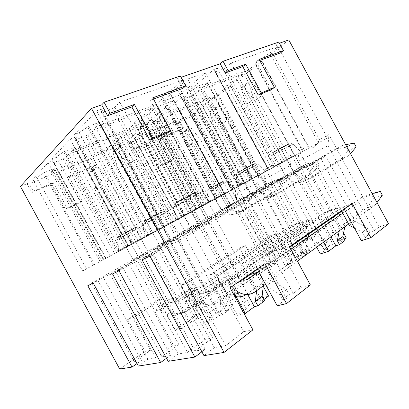 <?xml version="1.0" encoding="UTF-8"?>
<svg xmlns="http://www.w3.org/2000/svg" width="409" height="409" viewBox="0 0 409 409"><rect width="100%" height="100%" fill="white"/><g stroke="black" fill="none" stroke-linecap="round" stroke-linejoin="round"><path stroke-width="0.31" stroke-dasharray="2.04 1.53" d="M261.704 61.345L307.716 146.136L309.132 147.761L261.852 60.644L261.704 61.345L239.582 78.799L283.35 159.449L291.51 154.991L290.278 165.538L264.234 179.229L304.751 253.871L309.679 250.313L302.532 252.716L259.096 172.695L251.99 176.576L211.11 101.263L230.339 86.094L230.385 85.44C231.566 83.85 234.633 81.631 239.582 78.799M20.45 186.397L28.799 182.992L27.459 184.423L90.997 158.426L92.592 156.954L129.765 141.78L128.043 143.268L178.063 122.802L179.924 121.309L191.903 116.422L203.038 107.633L202.982 107.051C203.973 105.716 206.683 103.789 211.11 101.263M180.343 76.002L177.608 78.523L181.059 77.327M278.795 42.076L275.814 44.463L279.413 43.216M288.8 39.959L272.394 52.909L319.49 139.709L328.948 134.541L327.982 145.711L297.829 161.565L341.326 241.719L344.378 239.444M261.852 60.644C263.284 58.712 266.796 56.135 272.394 52.909M53.334 162.721L52.51 160.926L48.15 162.644L32.72 179.157L36.876 177.47L44.463 172.45L53.559 168.784L54.469 168.666L51.33 171.877L105.992 149.694L110.87 145.277L110.568 144.04C111.749 142.312 115.011 139.863 120.353 136.693L125.716 131.836L68.625 154.275L65.133 157.828L63.206 158.927L53.334 162.721L105.553 258.549L82.603 270.952L174.234 221.172L105.43 258.6M156.57 121.851L157.491 119.632L154.157 120.946L134.525 137.869L137.756 136.56L145.123 131.862L152.194 129.009L152.618 129.111L148.82 132.311L191.847 114.847L197.44 110.415L197.552 109.673C198.81 107.91 202.373 105.302 208.247 101.841L214.326 97.015L170.078 114.408L165.814 117.996L164.081 118.978L156.57 121.851L202.22 205.921L203.866 205.042L178.472 218.784L257.21 176.013L202.22 205.921M127.787 140.44L112.035 146.821L117.874 141.591C116.642 141.872 116.192 141.718 116.524 141.136C117.495 139.878 119.939 138.247 123.845 136.233L130.149 130.583L146.432 124.172L127.787 140.44L178.534 233.882L200.144 223.084L255.139 191.877L246.893 196.064L276.878 251.305L287.236 257.547L289.173 261.116L292.19 260.124L284.945 265.318L269.158 236.233L208.973 275.451L215.528 273.105L233.135 305.523L226.295 307.348L218.953 312.609L216.085 313.35L209.674 317.926L212.527 317.21L203.764 323.488L185.855 290.518L153.723 311.454L159.842 309.552L178.902 344.639L172.455 345.927L155.706 357.931L110.174 274.132L170.527 239.889L212.527 317.21M63.671 151.851L74.295 147.603L75.215 147.547L71.519 151.33L128.999 128.866L134.668 123.733L134.581 122.245C135.998 120.149 139.72 117.311 145.732 113.717L152.015 108.027L91.933 130.543L87.797 134.755L85.685 135.967L75.844 139.694L75.246 139.776L74.781 137.368L70.143 139.106L51.856 158.677L56.263 156.959L63.671 151.851L117.986 251.826L204.556 204.786L117.986 251.826M169.423 110.854L178.176 107.547L173.6 111.437L218.043 94.07L224.429 89.004L224.643 88.221C226.141 86.115 230.195 83.099 236.816 79.177L243.805 73.63L198.186 90.726L193.242 94.893L191.361 95.962L183.948 98.768L183.6 98.779L185.057 95.987L181.591 97.286L158.82 116.923L162.179 115.609L169.423 110.854L216.775 198.053L289.802 158.38L216.775 198.053M102.081 112.276L101.473 112.311L101.534 109.06L96.596 110.798L74.566 134.372L79.254 132.628L88.656 126.258L98.871 122.501L99.791 122.521L95.374 127.041L155.87 104.54L162.542 98.497L162.705 96.734C164.449 94.152 168.753 90.793 175.619 86.662L183.079 79.903L119.847 102.127L114.857 107.209L112.526 108.554L102.081 112.276L164.3 226.831L163.82 227.097L165.241 226.351L133.769 243.35L240.369 185.435L164.3 226.831M215.512 71.851L215.185 71.81L217.358 68.277L213.764 69.545L187.036 92.592L190.522 91.299L199.495 85.486L207.097 82.69L207.634 82.72L207.389 82.976L202.286 87.275L248.079 70.241L255.451 64.392L255.737 63.625C257.558 61.064 262.241 57.531 269.787 53.022L277.91 46.58L231.044 63.047L225.236 67.945L223.186 69.116L215.512 71.851L268.754 169.945L268.519 170.072L271.688 168.375L238.053 186.57L327.502 137.976L268.754 169.945M162.705 101.386L170.681 94.234C169.551 94.361 169.203 94.044 169.643 93.283C171.044 91.447 174.127 89.31 178.897 86.866L187.629 79.039L205.308 72.807L179.832 95.031L162.705 101.386L223.15 212.711L215.129 217.297L260.988 301.745L263.856 299.603M156.529 106.928L173.508 100.553L151.846 119.448L135.415 125.86L142.199 119.776C141.003 119.99 140.599 119.765 140.977 119.101C142.138 117.593 144.863 115.742 149.157 113.538L156.529 106.928L215.921 216.305L207.956 220.85L183.457 232.987L191.207 228.59L215.921 216.305M252.905 329.858L243.759 331.684L225.63 345.707L170.931 245.001L236.791 207.143L286.469 298.647L277.215 305.809M225.63 345.707L214.362 347.676L203.958 355.62M201.872 351.781L205.18 349.281L194.981 351.065L212.588 337.911L204.924 339.439L187.465 352.379L178.145 354.005L168.176 361.321M178.902 344.639L162 356.827L170.512 355.339L166.509 358.253M155.706 357.931L147.869 359.296L138.339 366.07M136.979 363.565L141.427 360.426L134.213 361.684L150.41 350.329L144.975 351.413L119.709 369.041M230.037 287.747L221.361 290.441L243.759 331.684M204.924 339.439L184.52 301.883L191.795 299.628L212.588 337.911M172.455 345.927L153.723 311.454M150.41 350.329L132.813 317.946L127.659 319.547L144.975 351.413M264.884 263.672L255.978 266.694L221.361 290.441M234.827 294.296L225.466 277.057L217.931 279.618L184.52 301.883M225.466 277.057L191.795 299.628M233.135 305.523L225.748 310.85L228.754 310.073L222.271 314.766L219.28 315.518L210.461 321.878L192.245 288.345L185.855 290.518M192.245 288.345L159.842 309.552M202.772 313.611L186.427 283.519L180.839 285.518L196.944 315.165L202.772 313.611L195.604 318.642L198.191 317.972L191.903 322.389L189.336 323.033L180.804 329.015L163.932 297.962L158.513 299.802L127.659 319.547M163.932 297.962L132.813 317.946M257.21 268.969L255.978 266.694M244.163 313.764L237.363 315.4L217.931 279.618M210.461 321.878L203.764 323.488M180.804 329.015L175.129 330.385L158.513 299.802M310.344 284.95L300.932 287.461L293.233 293.417L289.235 294.449L282.486 299.649L286.469 298.647M268.57 296.08L260.548 298.217L253.007 303.81L249.643 304.679L243.048 309.547L246.397 308.708L237.363 315.4M264.526 300.835L260.988 301.745M196.944 315.165L175.129 330.385M289.541 246.632L280.518 249.858L300.932 287.461M260.548 298.217L241.806 263.708L249.495 260.957L263.253 286.29M226.295 307.348L208.973 275.451M352.195 203.339L343.039 206.964L280.518 249.858M316.05 228.314L311.29 219.546L303.355 222.69L241.806 263.708M311.29 219.546L249.495 260.957M299.311 257.793L261.719 188.534L276.351 180.742L307.66 238.421L305.927 249.188L307.9 252.823L302.456 256.76L299.311 257.793L292.052 263.033L276.024 233.513L269.158 236.233M276.024 233.513L215.528 273.105M267.517 268.217L232.353 203.452L245.758 196.31L275.022 250.211L273.79 260.139L275.635 263.539L270.267 267.312L267.517 268.217L260.364 273.232L245.39 245.651L239.459 248.002L180.839 285.518M245.39 245.651L186.427 283.519M344.102 208.927L343.039 206.964M316.658 247.2L309.332 233.703M309.035 233.161L303.355 222.69M323.575 242.184L316.341 228.851M292.052 263.033L284.945 265.318M260.364 273.232L254.234 275.206L239.459 248.002M388.55 223.815L379.107 226.985L328.948 134.541M327.982 145.711L374.158 230.814L370.119 232.159L364.649 236.371L368.688 235.047L361.357 240.722M374.158 230.814L379.107 226.985M290.278 165.538L333.105 244.449L329.634 245.604L324.163 249.643L327.635 248.508L320.313 253.933M333.105 244.449L338.064 240.778L291.51 154.991M346.29 238.012L338.064 240.778M344.961 240.512L341.326 241.719M307.9 252.823L304.751 253.871M259.096 172.695L257.68 182.675L297.614 256.238L294.592 257.246L289.173 261.116M297.614 256.238L302.532 252.716M275.635 263.539L272.88 264.454L277.747 261.044L271.55 263.125L254.234 275.206M307.716 146.136L299.01 150.895L297.829 161.565M343.57 233.002L299.01 150.895M230.339 86.094L273.171 165.006L265.62 169.132L264.234 179.229M309.679 250.313L265.62 169.132M191.903 116.422L271.55 263.125M203.038 107.633L243.099 181.432L236.489 185.047L234.96 194.618L272.88 264.454M277.747 261.044L236.489 185.047M177.608 78.523L182.946 88.354M153.503 99.05L150.169 100.261L167.854 132.823M275.814 44.463L280.416 52.94M259.756 60.445L256.198 61.739L271.341 89.643M179.924 121.309L183.58 128.043L161.468 137.327L173.411 159.316L161.514 164.755L149.377 142.404L133.682 148.988L129.765 141.78M92.592 156.954L96.698 164.515L68.712 176.259L82.178 201.044L67.03 207.971L53.313 182.726L33.236 191.151L28.799 182.992M244.035 86.662L251.284 81.13L262.159 95.353L254.756 100.634L244.035 86.662L240.901 87.899L246.509 104.126L286.254 177.353L272.767 152.511L280.681 148.395L293.994 172.92L302.041 168.845L343.448 145.098L345.62 144.694M294.95 172.91L286.254 177.353L335.329 149.249L345.973 147.24L348.008 150.987L340.835 159.398L303.667 181.576L311.822 177.67L306.305 178.978C302.302 178.697 298.519 176.673 294.95 172.91L302.041 168.845L288.509 143.912L280.569 148.038L294.276 173.298L286.254 177.353L294.276 173.298L253.866 98.84L248.135 82.362L251.284 81.13M314.751 161.591L320.661 158.201L295.456 171.391L238.851 203.738L268.376 188.989L325.784 155.982L314.751 161.591L341.438 210.773M272.767 152.511L280.569 148.038M277.864 149.484C289.654 142.94 294.92 140.578 283.299 146.995C272.169 153.176 266.049 156.023 277.864 149.484M280.681 148.395L288.509 143.912M333.289 217.118L339.664 228.866L339.281 230.804M305.661 166.207L333.008 216.596M330.973 236.826L323.831 223.667M323.539 223.135L295.456 171.391M179.832 95.031L238.851 203.738M205.308 72.807L268.376 188.989M293.233 293.417L244.107 202.936L215.129 217.297M187.629 79.039L252.327 198.212L244.107 202.936M368.688 235.047L325.784 155.982M364.649 236.371L362.405 232.24L354.501 228.089M320.661 158.201L354.925 221.351L349.373 225.395M370.119 232.159L367.906 228.069L354.925 221.351M311.556 162.833L338.626 212.716M338.903 213.227L345.216 224.858L344.823 226.785M345.216 224.858L339.664 228.866M278.13 151.826L293.141 143.983L269.889 156.519L278.13 151.826M263.299 285.86L263.539 283.795L256.126 270.139L265.461 267.041L273.028 280.978L286.673 289.725L289.235 294.449M170.681 94.234L232.486 208.069C231.591 208.631 231.489 208.764 232.184 208.467L252.327 198.212M223.15 212.711L232.486 208.069M178.897 86.866L242.102 203.293M367.906 228.069L362.405 232.24M309.132 147.761C312.675 149.029 316.131 146.345 319.49 139.709M205.18 349.281L153.165 253.524L142.076 259.868M194.981 351.065L144.3 257.772L153.165 253.524M247.711 294.5L207.997 221.371L144.3 257.772M207.997 221.371L236.791 207.143M256.535 290.763L256.76 288.688L249.424 275.175M266.545 286.162L279.894 294.874L282.486 299.649M286.673 289.725L279.894 294.874M214.362 347.676L161.141 249.694L170.931 245.001M161.141 249.694L149.919 256.136M273.028 280.978L266.213 285.942M265.461 267.041L290.978 249.275M256.126 270.139L249.265 274.889M263.539 283.795L256.76 288.688M202.573 225.267L192.261 231.172L199.73 227.522L210.129 221.56L202.573 225.267L187.22 196.99L194.474 192.741L210.129 221.56M194.474 192.741L183.835 198.263L199.73 227.522M187.22 196.99L176.673 202.47L192.261 231.172M176.673 202.47L183.835 198.263M231.044 63.047L284.439 161.432M277.91 46.58L327.502 137.976M269.787 53.022L318.524 142.838M302.67 151.412L255.451 64.392M248.079 70.241L294.526 155.819M202.286 87.275L252.051 178.948M190.522 91.299L241.29 184.812M187.036 92.592L238.053 186.57M213.764 69.545L268.386 170.17M217.358 68.277L271.688 168.375M174.684 203.467C175.221 202.726 198.677 190.113 196.361 191.806C195.226 192.849 173.212 204.689 174.684 203.467M200.558 192.424C203.58 190.369 176.892 204.674 173.298 207.041L172.864 207.343C171.207 208.636 194.505 196.156 199.633 193.017L200.558 192.424M119.847 102.127L182.271 217.077M183.079 79.903L240.369 185.435M175.619 86.662L231.77 190.083M216.693 198.227L162.542 98.497M155.87 104.54L209.004 202.383M95.374 127.041L152.894 232.931M79.254 132.628L138.119 240.983M74.566 134.372L133.769 243.35M96.596 110.798L160.701 228.82M101.534 109.06L165.241 226.351M212.527 110.701L218.759 105.946L228.958 119.034L222.593 123.569L212.527 110.701L209.48 111.954L214.561 127.087L251.407 194.96L238.907 171.933L246.653 167.884L259.004 190.64L265.927 187.133L306.862 163.815L317.379 161.688L319.301 165.236L312.072 173.411L275.211 195.205L269.822 196.555C265.947 196.371 262.327 194.556 258.958 191.105L265.927 187.133L253.386 164.029L245.599 168.094L258.294 191.484L251.407 194.96L299.812 167.424L310.283 165.277L312.179 168.769L304.945 176.882L268.192 198.569L275.211 195.205M276.351 180.742L284.214 176.744L278.381 180.067L307.701 234.086M327.635 248.508L287.87 175.246L278.381 180.067M287.87 175.246L231.52 207.404L206.417 219.945L261.719 188.534M238.907 171.933L245.599 168.094M243.043 169.464C253.631 163.595 259.664 160.747 249.132 166.56C239.101 172.123 232.384 175.359 243.043 169.464M246.653 167.884L253.386 164.029M270.538 184.05L302.144 242.276L300.467 253.094L302.456 256.76M151.846 119.448L206.417 219.945M135.415 125.86L191.207 228.59M225.748 310.85L183.457 232.987M173.508 100.553L231.52 207.404M253.007 303.81L207.956 220.85M307.992 234.628L310.518 239.28L322.082 245.814L324.163 249.643M284.214 176.744L316.05 235.39L310.518 239.28M329.634 245.604L327.573 241.811L316.05 235.39M307.66 238.421L302.144 242.276M243.14 171.724L257.747 164.06L236.182 175.676L243.14 171.724M305.927 249.188L300.467 253.094M228.754 310.073L226.509 305.947L227.317 294.531L220.497 281.965L228.391 279.347L235.344 292.149L247.292 300.344L249.643 304.679M142.199 119.776L199.147 224.643M149.157 113.538L207.291 220.594M327.573 241.811L322.082 245.814M273.171 165.006L274.536 166.79C277.501 167.787 280.436 165.343 283.35 159.449M170.512 355.339L123.043 267.967L112.526 273.948M162 356.827L115.645 271.51L123.043 267.967M219.28 315.518L176.581 236.898L115.645 271.51M246.397 308.708L200.875 224.889L137.767 260.901L187.465 352.379M176.581 236.898L200.875 224.889M222.271 314.766L220.006 310.6L220.722 299.137L213.83 286.448L221.678 283.887L228.703 296.822L240.671 305.17L243.048 309.547M226.509 305.947L220.006 310.6M247.292 300.344L240.671 305.17M178.145 354.005L129.673 264.787L137.767 260.901M129.673 264.787L119.024 270.85M235.344 292.149L228.703 296.822M228.391 279.347L221.678 283.887M220.497 281.965L213.83 286.448M227.317 294.531L220.722 299.137M170.19 241.172L160.292 246.801L166.555 243.738L176.54 238.053L170.19 241.172L156.095 215.221L162.199 211.647L176.54 238.053M162.199 211.647L152.015 216.964L166.555 243.738M156.095 215.221L146.003 220.497L160.292 246.801M146.003 220.497L152.015 216.964M198.186 90.726L247.435 181.443M243.805 73.63L289.802 158.38M236.816 79.177L282.072 162.562M268.376 169.97L224.429 89.004M218.043 94.07L261.315 173.794M173.6 111.437L219.745 196.417M162.179 115.609L209.178 202.169M158.82 116.923L206.039 203.881M181.591 97.286L231.877 189.909M185.057 95.987L235.093 188.155M144.024 221.494C143.763 221.264 165.42 209.607 164.086 210.696C163.81 211.202 143.395 222.199 144.024 221.494M167.966 211.248C169.786 209.919 145.532 222.925 142.685 224.812L142.332 225.068C141.606 225.788 163.053 214.29 167.215 211.739L167.966 211.248M91.933 130.543L148.764 235.165M152.015 108.027L204.556 204.786M145.732 113.717L197.312 208.702M184.561 215.594L134.668 123.733M128.999 128.866L178.022 219.127M71.519 151.33L124.254 248.391M56.263 156.959L110.123 256.085M51.856 158.677L105.997 258.33M70.143 139.106L128.365 246.264M74.781 137.368L132.669 243.922M185.272 131.488L190.686 127.363L200.292 139.479L194.761 143.421L185.272 131.488L182.322 132.746L186.964 146.923L221.305 210.175L209.653 188.718L217.199 184.756L228.723 205.978L234.74 202.93L274.966 180.134L285.272 177.91L287.077 181.228L279.843 189.116L243.57 210.364L238.329 211.724C234.582 211.622 231.116 209.975 227.931 206.79L234.74 202.93L223.053 181.402L215.461 185.384L227.281 207.153L221.305 210.175L268.785 183.298L279.04 181.059L280.819 184.336L273.59 192.158L237.465 213.288L243.57 210.364M245.758 196.31L252.619 192.818L246.893 196.064M232.353 203.452L178.534 233.882M209.653 188.718L215.461 185.384M213.038 186.683C222.629 181.366 229.173 178.186 219.556 183.493C210.441 188.544 203.334 192.046 213.038 186.683M217.199 184.756L223.053 181.402M240.057 199.536L269.582 253.912L268.406 263.887L270.267 267.312M112.035 146.821L163.84 242.189L156.371 246.412L195.604 318.642M146.432 124.172L200.144 223.084M218.953 312.609L177.353 236.013L156.371 246.412M130.149 130.583L185.042 231.652L177.353 236.013M292.19 260.124L255.139 191.877M252.619 192.818L282.338 247.568L276.878 251.305M257.68 182.675L234.96 194.618M294.592 257.246L292.67 253.708L282.338 247.568M275.022 250.211L269.582 253.912M213.007 188.856L227.21 181.381L213.007 188.856M273.79 260.139L268.406 263.887M198.191 317.972L196.11 314.148L196.443 303.683L190.124 292.046L196.887 289.802L203.319 301.643L213.907 309.347L216.085 313.35M117.874 141.591L170.671 238.795L169.893 239.398L185.042 231.652M163.84 242.189L170.671 238.795M123.845 136.233L177.659 235.318M292.67 253.708L287.236 257.547M243.099 181.432L244.383 183.314C246.888 184.116 249.424 181.867 251.99 176.576M141.427 360.426L97.771 280.083L87.792 285.727M134.213 361.684L91.504 283.084L97.771 280.083M189.336 323.033L149.75 250.155L91.504 283.084M149.75 250.155L170.527 239.889M191.903 322.389L189.807 318.529L190.057 308.028L183.677 296.285L190.389 294.097L196.882 306.05L207.481 313.887L209.674 317.926M196.11 314.148L189.807 318.529M213.907 309.347L207.481 313.887M147.869 359.296L103.365 277.399L110.174 274.132M103.365 277.399L93.262 283.125M203.319 301.643L196.882 306.05M196.887 289.802L190.389 294.097M190.124 292.046L183.677 296.285M196.443 303.683L190.057 308.028M142.731 254.654L133.247 260.022L148.145 251.995L142.731 254.654L129.709 230.681L134.909 227.634L148.145 251.995M134.909 227.634L125.169 232.741L138.574 257.419M129.709 230.681L120.057 235.748L133.247 260.022M120.057 235.748L125.169 232.741M170.078 114.408L215.773 198.564M214.326 97.015L257.21 176.013M208.247 101.841L250.487 179.653M238.539 186.115L197.44 110.415M191.847 114.847L232.358 189.459M148.82 132.311L191.831 211.514M137.756 136.56L181.514 217.128M134.525 137.869L178.472 218.784M154.157 120.946L200.747 206.739M157.491 119.632L203.866 205.042M118.109 236.739C117.281 236.872 137.393 226.039 136.78 226.683C137.122 226.801 118.089 237.056 118.109 236.739M140.379 227.179C141.34 226.366 119.091 238.309 116.79 239.843L140.379 227.179M68.625 154.275L120.778 250.267M125.716 131.836L174.234 221.172M120.353 136.693L168.048 224.515M157.117 230.42L110.87 145.277M105.992 149.694L151.494 233.462M51.33 171.877L100.016 261.474M36.876 177.47L86.514 268.82M32.72 179.157L82.603 270.952M48.15 162.644L101.468 260.773M52.51 160.926L105.553 258.549M259.168 59.371L256.198 61.739M152.818 97.792L150.169 100.261M133.682 148.988L131.938 150.435L128.043 143.268M149.377 142.404L147.588 143.856L131.938 150.435M161.514 164.755L159.658 166.09L147.588 143.856M173.411 159.316L171.524 160.655L159.658 166.09M161.468 137.327L159.648 138.779L171.524 160.655M183.58 128.043L181.703 129.5L159.648 138.779M178.063 122.802L181.703 129.5M33.236 191.151L31.871 192.537L27.459 184.423M53.313 182.726L51.866 184.127L31.871 192.537M67.03 207.971L65.501 209.219L51.866 184.127M82.178 201.044L80.588 202.312L65.501 209.219M68.712 176.259L67.199 177.675L80.588 202.312M96.698 164.515L95.082 165.942L67.199 177.675M90.997 158.426L95.082 165.942M341.714 211.284L361.541 197.557L371.766 194.771L380.304 191.376M361.541 197.557L372.149 193.585M234.725 296.382L231.601 295.237C227.542 293.238 224.27 290.007 221.785 285.533L146.315 146.575L140.302 127.639L144.479 125.987L157.312 141.918L231.658 278.826L235.18 282.174C236.888 282.854 238.452 282.721 239.873 281.781L243.186 279.49M250.349 274.531L289.848 247.189M342.752 213.191L370.063 194.152M157.312 141.918L163.994 136.606L239.771 276.147L242.511 279.127M144.479 125.987L150.947 120.348L163.994 136.606M140.302 127.639L146.729 121.994L150.947 120.348M146.315 146.575L152.889 141.274L146.729 121.994M221.785 285.533L229.822 282.946L152.889 141.274M246.264 294.521L254.981 291.888M229.822 282.946L232.036 286.366M371.766 194.771L373.795 198.513L367.042 207.7L246.647 294.255M367.042 207.7L375.651 204.449L348.632 224.03M297.42 261.136L265.354 284.367M373.795 198.513L382.364 195.175M377.021 202.562L375.651 204.449M240.901 87.899L248.135 82.362M246.509 104.126L253.866 98.84M286.924 176.969C290.446 180.66 294.199 182.634 298.176 182.895L303.667 181.576M340.835 159.398L349.041 155.394L311.822 177.67M348.008 150.987L356.188 146.923M350.493 153.672L349.041 155.394M345.973 147.24L354.128 143.124M335.329 149.249L343.448 145.098M254.756 100.634L293.994 172.92L302.041 168.845L262.159 95.353M334.363 209.643L336.259 213.135L329.388 221.929L210.886 304.408C206.489 307.317 201.703 307.67 196.519 305.472C192.69 303.672 189.638 300.722 187.358 296.627L118.175 169.265L112.782 151.805L116.749 150.169L128.646 164.684L196.887 290.324L200.18 293.371C201.79 293.979 203.288 293.841 204.664 292.956L324.255 212.47L334.363 209.643L341.796 206.688L343.718 210.231L336.868 219.101L217.9 302.415C213.472 305.365 208.641 305.712 203.396 303.468C199.52 301.627 196.422 298.621 194.101 294.454L123.687 164.817L118.175 147.071L122.189 145.43L134.264 160.221L203.708 288.069L207.041 291.177C208.677 291.796 210.185 291.663 211.576 290.763L331.663 209.51L341.796 206.688M324.255 212.47L331.663 209.51M128.646 164.684L134.264 160.221M116.749 150.169L122.189 145.43M112.782 151.805L118.175 147.071M118.175 169.265L123.687 164.817M329.388 221.929L336.868 219.101M336.259 213.135L343.718 210.231M209.48 111.954L215.691 107.199L218.759 105.946M214.561 127.087L220.875 122.547L215.691 107.199M258.958 191.105L251.407 194.96L258.294 191.484L220.875 122.547M252.067 194.587C255.395 197.976 258.984 199.756 262.834 199.919L268.192 198.569M304.945 176.882L312.072 173.411M312.179 168.769L319.301 165.236M310.283 165.277L317.379 161.688M299.812 167.424L306.862 163.815M222.593 123.569L259.004 190.64L265.927 187.133L228.958 119.034M301.622 222.66L303.401 225.937L296.494 234.357L180.527 313.028C176.284 315.768 171.714 316.137 166.816 314.138C163.201 312.502 160.338 309.792 158.232 306.009L94.372 188.462L89.479 172.266L93.257 170.66L104.341 183.989L167.404 300.068L170.492 302.87C172.02 303.422 173.447 303.279 174.776 302.445L291.689 225.497L301.622 222.66L308.156 220.062L309.956 223.386L303.054 231.877L186.514 311.331C182.24 314.102 177.624 314.47 172.67 312.43C169.009 310.758 166.11 308.003 163.968 304.163L99.06 184.679L94.07 168.232L97.889 166.621L109.131 180.18L173.217 298.146L176.345 300.998C177.889 301.561 179.331 301.418 180.671 300.574L298.181 222.9L308.156 220.062M291.689 225.497L298.181 222.9M104.341 183.989L109.131 180.18M93.257 170.66L97.889 166.621M89.479 172.266L94.07 168.232M94.372 188.462L99.06 184.679M296.494 234.357L303.054 231.877M303.401 225.937L309.956 223.386M182.322 132.746L187.711 128.62L190.686 127.363M186.964 146.923L192.44 142.986L187.711 128.62M227.931 206.79L221.305 210.175L227.281 207.153L192.44 142.986M221.949 209.812C225.103 212.946 228.539 214.561 232.256 214.653L237.465 213.288M273.59 192.158L279.843 189.116M280.819 184.336L287.077 181.228M279.04 181.059L285.272 177.91M268.785 183.298L274.966 180.134M194.761 143.421L228.723 205.978L234.74 202.93L200.292 139.479M290.85 157.255L272.036 167.486L290.85 157.255M282.486 162.45L302.42 151.616L282.486 162.45M207.389 82.976L257.793 175.839M257.696 175.901L207.097 82.69M199.495 85.486L250.656 179.73M249.751 180.221L198.58 85.962M268.519 170.072L215.185 71.81L268.524 170.072M223.186 69.116L275.824 166.095M277.895 164.97L225.236 67.945M209.878 201.284L175.2 220.114L209.878 201.284M210.921 201.422L174.74 221.085L210.921 201.422M99.673 122.664L158.058 230.144M157.506 230.451L98.871 122.501M88.656 126.258L148.048 235.599M146.979 236.182L87.572 126.821M101.473 112.311L163.82 227.097M112.526 108.554L173.922 221.591M176.284 220.308L114.857 107.209M256.453 175.911L238.171 185.844L256.453 175.911M246.954 181.668L265.932 171.351L246.954 181.668M177.981 107.746L224.674 193.748M224.469 193.866L177.613 107.567M170.272 110.41L217.614 197.598M183.6 98.779L232.793 189.393M233.069 189.244L183.948 98.768M191.361 95.962L239.965 185.487M241.862 184.454L193.242 94.893M176.54 219.347L144.443 236.78L176.54 219.347M177.506 219.475L144.014 237.67L177.506 219.475M75.128 147.654L128.584 246.054M127.966 246.397L74.295 147.603M64.663 151.335L118.968 251.29M75.246 139.776L132.005 244.26M132.506 243.989L75.844 139.694M85.685 135.967L141.657 239.004M143.794 237.844L87.797 134.755M226.637 192.077L208.881 201.724L226.637 192.077M216.381 198.207L234.475 188.37L216.381 198.207M152.618 129.111L196.11 209.198M195.824 209.357L152.194 129.009M145.123 131.862L189.173 212.977M188.385 213.406L144.331 132.276M202.521 205.758L156.933 121.81M164.081 118.978L209.224 202.112M210.972 201.162L165.814 117.996M148.324 234.643L118.452 250.865L148.324 234.643M149.224 234.756L118.053 251.688L149.224 234.756M54.402 168.753L103.702 259.485M103.037 259.848L53.559 168.784M44.463 172.45L94.484 264.505M93.574 264.996L43.543 172.93M105.931 258.324L53.922 162.608M63.206 158.927L114.638 253.59M116.585 252.532L65.133 157.828M239.873 281.781L245.466 280.007M231.658 278.826L239.771 276.147M204.664 292.956L211.576 290.763M196.887 290.324L203.708 288.069M187.358 296.627L194.101 294.454M210.886 304.408L217.9 302.415M174.776 302.445L180.671 300.574M167.404 300.068L173.217 298.146M158.232 306.009L163.968 304.163M180.527 313.028L186.514 311.331M293.079 144.019C291.883 143.457 290.533 143.482 289.02 144.106L276.034 150.982C269.736 154.3 270.574 153.988 270.185 154.382L269.889 156.519M293.141 143.983L300.963 151.918L299.669 152.971L275.083 166.407C271.622 168.375 270.569 168.805 271.924 167.69L269.93 156.494M232.184 208.467L169.643 93.283M303.222 151.12L255.737 63.625M258.094 175.681L207.634 82.72M173.242 207.077L173.273 205.083L174.638 203.784L188.503 196.417C198.508 191.739 194.03 192.47 199.633 193.017M173.283 207.046L175.763 219.812L175.139 220.645C173.713 221.714 180.727 217.736 190.246 212.603C199.904 207.245 209.035 202.68 208.697 201.974L199.72 192.956M217.562 197.767L162.705 96.734M158.211 230.062L99.791 122.521M257.701 164.091C253.186 163.626 257.389 162.67 249.234 166.55L237.752 172.721C236.514 172.992 235.993 173.973 236.182 175.676M257.747 164.06L265.093 171.223L263.764 172.429L256.837 176.243C245.395 182.342 234.618 188.605 238.033 186.121L236.218 175.655M198.575 225.154L140.977 119.101M268.871 169.709L224.643 88.221M224.909 193.626L178.176 107.547M142.639 224.838L142.889 222.68L145.609 220.87L163.835 211.489L167.215 211.739M142.669 224.812L144.898 236.535L144.351 237.338C141.448 238.968 176.458 220.364 175.497 220.078L167.281 211.688M185.119 215.303L134.581 122.245M128.697 245.993L75.215 147.547M274.536 166.79L230.385 85.44M227.174 181.407L224.904 181.023L208.754 189.326C207.455 189.597 206.882 190.568 207.041 192.235M227.21 181.381L234.066 188.048L232.992 189.086L227.026 192.373C216.693 197.89 205.661 204.229 208.733 202.041L207.066 192.22M169.893 239.398L116.524 141.136M238.938 185.906L197.552 109.673M196.294 209.101L152.772 128.953M139.842 227.537L147.577 235.047L147.46 235.333C147.992 235.681 116.734 252.312 118.339 251.428L118.794 250.681L116.78 239.843C116.683 238.575 116.826 237.833 117.189 237.629L135.44 227.762C137.521 227.199 136.463 226.704 139.786 227.573M157.409 230.277L110.568 144.04M103.789 259.439L54.469 168.666M244.383 183.314L202.982 107.051M235.18 282.174L243.34 279.562M231.601 295.237L233.764 294.608M298.176 182.895L306.305 178.978M200.18 293.371L207.041 291.177M196.519 305.472L203.396 303.468M262.834 199.919L269.822 196.555M170.492 302.87L176.345 300.998M166.816 314.138L172.67 312.43M232.256 214.653L238.329 211.724"/><path stroke-width="0.61" d="M91.488 108.395L20.45 186.397L119.709 369.041L132 367.083L87.792 285.727L93.262 283.125L138.339 366.07L160.65 362.517L112.526 273.948L119.024 270.85L168.176 361.321L194.878 357.067L142.076 259.868L149.919 256.136L203.958 355.62L224.04 352.425L91.488 108.395L101.698 104.852L104.101 102.276L180.343 76.002L185.717 85.905L182.946 88.354L153.503 99.05M181.059 77.327L220.185 63.758L223.053 61.284L278.795 42.076L283.427 50.609L280.416 52.94L259.756 60.445M279.413 43.216L288.8 39.959L388.55 223.815L370.825 237.67L361.357 240.722L344.102 208.927M370.825 237.67L352.195 203.339L289.541 246.632L310.344 284.95L286.54 303.56L264.884 263.672L230.037 287.747L252.905 329.858L224.04 352.425M201.872 351.781L194.878 357.067M166.509 358.253L160.65 362.517M136.979 363.565L132 367.083M286.54 303.56L277.215 305.809L257.21 268.969M263.299 285.86L262.092 296.356L264.526 300.835L257.864 305.83L254.342 306.714L245.257 313.499L244.163 313.764M245.257 313.499L234.827 294.296M263.253 286.29L268.57 296.08L263.856 299.603M344.823 226.785L342.839 236.612L344.961 240.512L339.48 244.623L335.85 245.814L328.519 251.29L320.313 253.933L316.658 247.2M309.332 233.703L309.035 233.161M328.519 251.29L323.575 242.184M316.341 228.851L316.05 228.314M344.378 239.444L346.29 238.012L343.57 233.002M185.717 85.905L152.818 97.792L170.64 130.609L167.854 132.823L149.96 140.292L131.836 106.923L107.603 115.727L101.698 104.852M283.427 50.609L259.168 59.371L274.413 87.46L271.341 89.643L258.253 95.108L242.788 66.611L225.201 73.001L220.185 63.758M339.281 230.804L337.338 240.681L339.48 244.623M333.008 216.596L333.289 217.118M335.85 245.814L330.973 236.826M323.831 223.667L323.539 223.135M341.438 210.773L349.373 225.395L354.501 228.089M338.626 212.716L338.903 213.227M342.839 236.612L337.338 240.681M254.342 306.714L247.711 294.5M257.864 305.83L255.405 301.3L256.535 290.763M249.424 275.175L249.265 274.889L258.56 271.852L266.545 286.162M262.092 296.356L255.405 301.3M307.701 234.086L307.992 234.628M274.413 87.46L261.3 92.915L245.732 64.223L242.788 66.611M245.732 64.223L228.104 70.593L225.201 73.001M261.3 92.915L258.253 95.108M228.104 70.593L223.053 61.284M170.64 130.609L152.669 138.078L134.408 104.443L131.836 106.923M134.408 104.443L110.057 113.242L107.603 115.727M152.669 138.078L149.96 140.292M110.057 113.242L104.101 102.276M372.149 193.585L380.304 191.376L382.364 195.175L377.021 202.562M243.186 279.49L250.349 274.531M289.848 247.189L341.714 211.284M242.511 279.127L243.34 279.562C245.068 280.257 246.647 280.129 248.079 279.178L258.57 271.867M290.978 249.275L342.752 213.191M234.725 296.382C238.963 297.404 242.808 296.781 246.264 294.521M232.036 286.366C234.265 289.245 236.852 291.407 239.792 292.849C245.354 295.349 250.415 295.027 254.981 291.888L265.354 284.367M348.632 224.03L297.42 261.136M345.62 144.694L354.128 143.124L356.188 146.923L350.493 153.672M245.466 280.007L248.079 279.178M233.764 294.608L239.792 292.849"/></g></svg>
